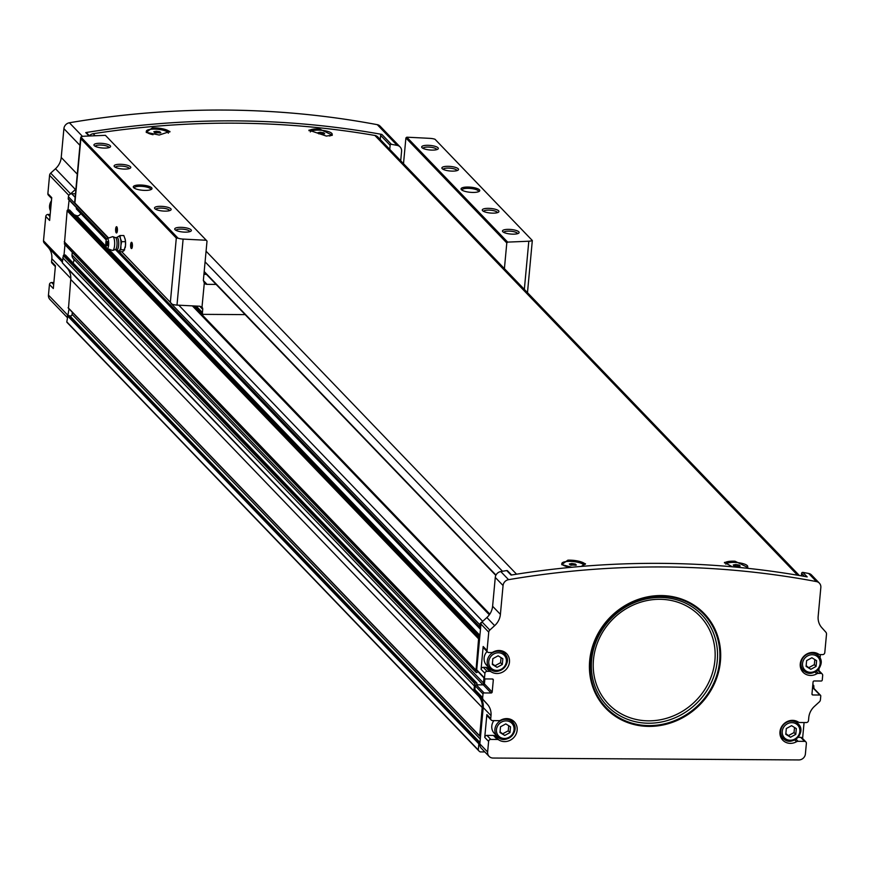 <?xml version="1.0" encoding="UTF-8"?>
<svg xmlns="http://www.w3.org/2000/svg" width="870" height="870" viewBox="0 0 870 870"><rect width="100%" height="100%" fill="white"/><g stroke="black" fill="none" stroke-linecap="round" stroke-linejoin="round"><path stroke-width="1.3" d="M747.428 567.718A11.038 3.023 5.3 0 0 747.645 567.218A11.038 3.023 5.3 0 0 747.613 566.892M724.558 563.031A12.528 3.426 -174.7 0 1 733.323 561.161A12.528 3.426 -174.7 0 1 734.976 561.204L747.819 567.479M561.868 563.858A11.038 3.023 5.3 0 0 561.781 564.162A11.038 3.023 5.3 0 0 561.966 564.815M571.775 567.262L561.726 564.576L567.86 560.171A12.528 3.426 -174.7 0 1 569.437 560.149A12.528 3.426 -174.7 0 1 585.271 564.347M89.371 135.742A6.264 5.742 -43.9 0 1 93.166 133.719A914.74 838.876 -43.9 0 1 374.894 135.459A6.264 5.742 -43.9 0 1 377.895 137.036L799.367 575.527M159.21 135.035L146.214 132.294L152.348 127.89L169.976 131.479L159.21 135.035M319.464 128.923L332.318 135.198L326.326 136.068L308.904 130.174L319.464 128.923A12.528 3.426 -174.7 0 0 317.811 128.88A12.528 3.426 -174.7 0 0 309.046 130.75M567.86 560.171L585.488 563.76L581.171 566.435M732.486 566.816L724.416 562.455L734.976 561.204M331.927 135.437A11.038 3.023 5.3 0 0 332.133 134.937A11.038 3.023 5.3 0 0 332.101 134.611M146.367 131.577A11.038 3.023 5.3 0 0 146.269 131.881A11.038 3.023 5.3 0 0 146.464 132.544M152.348 127.89A12.528 3.426 -174.7 0 1 153.936 127.868A12.528 3.426 -174.7 0 1 169.759 132.066M804.543 576.418L801.607 573.373L801.379 575.864M801.607 573.373A1.044 0.957 -43.9 0 1 802.869 572.395A914.74 838.876 -43.9 0 1 808.654 573.461A6.264 5.742 -43.9 0 1 811.569 575.026L819.355 583.128A6.264 5.742 -43.9 0 1 820.834 587.511L818.17 616.319A16.704 15.323 -43.9 0 0 821.802 627.672L825.815 632.131A3.132 2.871 -43.9 0 1 826.5 634.263L824.793 652.62A2.088 1.914 -43.9 0 1 822.618 654.61L820.127 654.588A3.132 2.871 -43.9 0 1 818.616 654.142A12.006 11.016 -43.9 0 0 803.249 656.926A12.006 11.016 -43.9 0 0 803.086 672.271A12.006 11.016 -43.9 0 0 816.789 673.815A3.132 2.871 -43.9 0 1 818.387 673.391L820.867 673.413A2.088 1.914 -43.9 0 1 822.683 675.424L822.259 680.025A1.044 0.957 -43.9 0 1 821.16 681.014L814.168 680.971A1.044 0.957 -43.9 0 0 813.08 681.96L811.96 693.966A1.044 0.957 -43.9 0 0 812.874 694.978L819.866 695.021A1.044 0.957 -43.9 0 1 820.769 696.022L820.421 699.784A3.132 2.871 -43.9 0 1 819.344 701.894L814.505 706.309A16.704 15.323 -43.9 0 0 808.774 717.587L808.491 720.567A2.088 1.914 -43.9 0 1 806.316 722.557L799.834 722.513A3.132 2.871 -43.9 0 1 798.323 722.067A12.006 11.016 -43.9 0 0 782.946 724.851A12.006 11.016 -43.9 0 0 782.793 740.185A12.006 11.016 -43.9 0 0 796.496 741.74A3.132 2.871 -43.9 0 1 798.084 741.316L804.565 741.36A2.088 1.914 -43.9 0 1 806.381 743.371L805.392 753.964A6.264 5.742 -43.9 0 1 798.845 759.934L493.072 758.042A6.264 5.742 -43.9 0 1 487.624 752.006L488.614 741.403A2.088 1.914 -43.9 0 1 490.8 739.413L497.27 739.457A3.132 2.871 -43.9 0 1 498.793 739.902A12.006 11.016 -43.9 0 0 514.159 737.118A12.006 11.016 -43.9 0 0 514.311 721.785A12.006 11.016 -43.9 0 0 500.609 720.229A3.132 2.871 -43.9 0 1 499.021 720.654L492.54 720.61A2.088 1.914 -43.9 0 1 490.723 718.598L491.006 715.629L483.209 707.527L480.566 736.031L479.685 736.063L482.208 707.517L70.742 279.444L68.512 308.1M477.619 670.835A1.044 0.957 -43.9 0 1 476.706 669.824L480.958 624.062A3.132 2.871 -43.9 0 1 482.034 621.952L486.874 617.537A16.704 15.323 -43.9 0 0 492.605 606.26L495.28 577.441A6.264 5.742 -43.9 0 1 500.772 571.557A914.74 838.876 -43.9 0 1 506.742 570.568A1.044 0.957 -43.9 0 1 507.58 570.829L511.571 574.983M506.742 570.568L511.071 575.07A914.74 838.876 -43.9 0 1 807.197 576.897L802.869 572.395M487.537 651.989L483.666 647.965A2.088 1.914 -43.9 0 1 483.176 646.508L481.066 669.313A2.088 1.914 -43.9 0 1 483.241 667.323L485.732 667.333L489.592 671.357A3.132 2.871 -43.9 0 1 491.104 671.803A12.006 11.016 -43.9 0 0 506.481 669.03A12.006 11.016 -43.9 0 0 506.634 653.685A12.006 11.016 -43.9 0 0 492.931 652.13A3.132 2.871 -43.9 0 1 491.343 652.554L488.853 652.543A2.088 1.914 -43.9 0 1 487.048 650.532L488.744 632.175A3.132 2.871 -43.9 0 1 489.821 630.054L494.66 625.65A16.704 15.323 -43.9 0 0 500.402 614.361L503.067 585.543A6.264 5.742 -43.9 0 1 508.558 579.67A914.74 838.876 -43.9 0 1 816.441 581.573A6.264 5.742 -43.9 0 1 819.355 583.128M810.807 669.302L816.071 666.442L816.604 660.667L811.884 657.753L806.62 660.602L806.077 666.376L810.807 669.302L806.142 665.691M504.72 735.454L509.983 732.594L510.516 726.82L505.785 723.905L500.522 726.765L499.989 732.54L504.72 735.454L500.054 731.844M790.515 737.216L795.778 734.367L796.311 728.592L791.58 725.678L786.317 728.527L785.784 734.302L790.515 737.216L785.849 733.606M497.042 667.355L502.305 664.506L502.838 658.731L498.108 655.806L492.844 658.666L492.311 664.441L497.042 667.355L492.376 663.745M489.592 671.357L487.113 671.346A2.088 1.914 -43.9 0 0 484.927 673.336L484.503 677.937L476.706 669.824M491.006 715.629A16.704 15.323 -43.9 0 0 487.374 704.287L483.35 699.817A3.132 2.871 -43.9 0 1 482.665 697.696L483.013 693.934A1.044 0.957 -43.9 0 1 484.111 692.944L491.104 692.988A1.044 0.957 -43.9 0 0 492.192 691.987L493.312 679.992A1.044 0.957 -43.9 0 0 492.398 678.981L485.406 678.937A1.044 0.957 -43.9 0 1 484.503 677.937M67.218 317.463L49.938 299.487A6.264 5.742 -43.9 0 1 48.459 295.104L49.449 284.512A2.088 1.914 -43.9 0 1 51.624 282.522L53.864 282.532M55.343 266.59L52.048 263.164A2.088 1.914 -43.9 0 1 51.558 261.707L51.83 258.727L70.807 278.465M51.656 198.523L48.372 195.097A2.088 1.914 -43.9 0 1 47.872 193.629L51.743 197.653L49.623 220.458L45.762 216.434L43.5 240.794A3.132 2.871 -43.9 0 0 44.185 242.926L48.198 247.384A16.704 15.323 -43.9 0 1 51.83 258.727M45.762 216.434A2.088 1.914 -43.9 0 1 47.948 214.455L50.177 214.466M47.872 193.629L49.579 175.316A3.241 2.969 -43.9 0 1 50.688 173.13L55.495 168.747L75.407 189.464A16.704 15.323 -43.9 0 0 75.907 188.997M380.244 139.472L380.614 135.394L390.141 145.301A1.044 0.957 -43.9 0 1 391.402 144.322A914.74 838.876 -43.9 0 1 397.188 145.388A6.264 5.742 -43.9 0 1 400.102 146.943L380.19 126.237A6.264 5.742 -43.9 0 0 377.275 124.671A914.74 838.876 -43.9 0 0 69.393 122.768A6.264 5.742 -43.9 0 0 63.901 128.651L61.226 157.459A16.704 15.323 -43.9 0 1 55.495 168.747M49.449 284.512L53.309 288.535L55.43 265.731L51.558 261.707M67.588 322.977A8.352 7.656 -43.9 0 1 67.251 322.639A8.352 7.656 -43.9 0 1 66.936 322.291A0.631 0.576 -43.9 0 1 66.805 321.878L69.024 308.817M487.374 704.287L475.564 691.715A3.132 2.871 -43.9 0 1 474.879 689.584L475.227 685.832A1.044 0.957 -43.9 0 1 476.314 684.831L477.01 684.429A0.631 0.576 -43.9 0 1 476.977 684.168L476.945 683.146L475.651 683.026A0.837 0.761 -43.9 0 0 474.803 683.689L473.758 690.823L478.576 696.174L67.11 268.09L62.292 262.751L63.336 255.606A0.837 0.761 -43.9 0 1 64.021 254.975L64.967 244.687M64.989 244.535A0.837 0.761 -43.9 0 1 64.423 243.894L67.12 210.747A0.837 0.761 -43.9 0 1 67.99 209.942L69.111 200.035M820.377 654.588L820.051 658.068M819.083 668.551L818.898 670.531M804.076 722.535L802.597 738.478M812.787 685.114L813.069 685.114A0.837 0.761 -43.9 0 1 813.798 685.777L813.928 688.431M812.602 687.072A1.044 0.957 -43.9 0 1 812.732 687.191L820.519 695.293M489.103 756.389L481.317 748.276A6.264 5.742 -43.9 0 1 479.838 743.904L480.566 736.031M484.829 751.941L480.218 751.908A8.352 7.656 -43.9 0 1 478.717 750.723A8.352 7.656 -43.9 0 1 478.402 750.364A0.631 0.576 -43.9 0 1 478.272 749.951L478.848 743.817L479.87 743.567M478.576 696.174A16.704 15.323 -43.9 0 1 482.208 707.517M479.577 696.174A16.704 15.323 -43.9 0 1 483.209 707.527M478.13 671.781L476.619 672.63A0.837 0.761 -43.9 0 1 475.89 671.966L478.587 638.819A0.837 0.761 -43.9 0 1 479.457 638.025L479.664 638.025M390.141 145.301L389.76 149.379M68.958 199.545A0.837 0.761 -43.9 0 1 68.23 198.741L68.415 196.74A3.132 2.871 -43.9 0 1 70.405 194.032A3.241 2.969 -43.9 0 1 70.59 193.847L75.407 189.464M70.405 194.032A3.132 2.871 -43.9 0 1 71.699 193.76L75.462 193.782M400.102 146.943A6.264 5.742 -43.9 0 1 401.581 151.326L400.7 160.765M89.599 135.981L86.587 132.849A1.044 0.957 -43.9 0 0 85.76 132.588A914.74 838.876 -43.9 0 1 381.876 134.415L391.402 144.322M67.11 268.09A16.704 15.323 -43.9 0 1 70.742 279.444M480.621 627.618L480.425 627.618A0.837 0.761 -43.9 0 1 479.696 626.813L479.881 624.812A3.132 2.871 -43.9 0 1 481.871 622.104M475.716 669.824L64.239 241.74M474.226 685.821L62.76 257.748M473.758 690.823L62.292 262.751M480.283 739.054L72.101 314.396A1.675 1.533 -43.9 0 1 69.948 315.93L68.404 315.495M72.101 314.396L72.308 312.232M64.021 254.975A0.837 0.761 -43.9 0 1 64.184 254.953L65.576 255.334M483.035 684.875L73.156 258.455A3.339 3.067 -43.9 0 1 72.917 262.805M73.156 258.455A5.22 4.785 -43.9 0 1 72.025 254.91L72.264 252.278M492.192 691.987L484.405 683.885A1.044 0.957 -43.9 0 1 483.666 684.82A5.22 4.785 -43.9 0 1 483.492 682.983L483.97 677.85M479.762 636.894L69.393 209.953L68.197 209.953M74.157 214.749L76.44 215.619A3.132 2.871 -43.9 0 0 80.627 213.357M106.27 239.979L76.408 208.963L76.408 207.625M483.666 684.82A1.044 0.957 -43.9 0 1 483.318 684.875L477.173 684.842M498.14 737.26A12.006 11.016 -43.9 0 1 494.921 735.879A3.132 2.871 -43.9 0 0 493.41 735.433L486.928 735.389A2.088 1.914 -43.9 0 0 484.742 737.379L486.863 714.574L490.723 718.598M484.405 683.885L484.884 678.774M485.732 667.333A3.132 2.871 -43.9 0 1 487.243 667.779L491.104 671.803M504.415 651.945A12.006 11.016 -43.9 0 1 505.426 654.784M490.462 669.171A12.006 11.016 -43.9 0 1 487.243 667.779M501.74 650.847L504.752 653.99C513.855 662.581 497.923 677.893 489.701 668.464A10.44 9.581 -43.9 0 1 487.233 661.167A10.44 9.581 -43.9 0 1 494.116 652.021A10.44 9.581 -43.9 0 1 504.752 653.99A10.44 9.581 -43.9 0 1 503.86 668.127A10.44 9.581 -43.9 0 1 489.701 668.464L486.58 665.224A10.44 9.581 -43.9 0 1 484.122 657.927A10.44 9.581 -43.9 0 1 487.059 651.5M818.104 669.748A2.088 1.914 -43.9 0 1 818.322 669.943L822.193 673.956M804.228 671.107A12.006 11.016 -43.9 0 1 801.444 669.987M491.224 720.055L487.352 716.043A2.088 1.914 -43.9 0 1 486.863 714.574M512.104 720.045A12.006 11.016 -43.9 0 1 513.115 722.872M509.418 718.946L512.441 722.089C521.532 730.669 505.6 745.992 497.379 736.553A10.44 9.581 -43.9 0 1 494.91 729.256A10.44 9.581 -43.9 0 1 501.794 720.11A10.44 9.581 -43.9 0 1 512.441 722.089A10.44 9.581 -43.9 0 1 511.549 736.227A10.44 9.581 -43.9 0 1 497.379 736.553L494.258 733.312A10.44 9.581 -43.9 0 1 491.8 726.015A10.44 9.581 -43.9 0 1 493.888 720.621M798.116 737.314L800.704 737.336A2.088 1.914 -43.9 0 1 802.02 737.89L805.892 741.903M783.935 739.032A12.006 11.016 -43.9 0 1 781.14 737.901M501.044 657.622L500.565 662.701L502.305 664.506M500.565 662.701L495.302 665.561M794.517 727.483L794.038 732.562L795.778 734.367M794.038 732.562L788.775 735.422M508.722 725.721L508.254 730.8L509.983 732.594M508.254 730.8L502.99 733.649M814.809 659.558L814.342 664.636L816.071 666.442M814.342 664.636L809.078 667.497M380.614 135.394A1.044 0.957 -43.9 0 1 381.876 134.415M153.044 134.698A11.038 3.023 -174.7 0 1 146.334 131.25A11.038 3.023 -174.7 0 1 157.448 129.249A11.038 3.023 -174.7 0 1 168.312 133.208M156.328 131.229L153.827 131.729L154.827 132.773L160.819 132.805L159.819 131.772L156.328 131.229L156.165 132.98M310.307 131.935A11.038 3.023 -174.7 0 1 322.085 130.337A11.038 3.023 -174.7 0 1 332.199 134.306A11.038 3.023 -174.7 0 1 329.469 135.992M320.203 132.24L317.702 132.751L318.703 133.784L324.706 133.828L323.705 132.784L320.203 132.24L320.04 133.991M568.556 566.979A11.038 3.023 -174.7 0 1 561.835 563.532A11.038 3.023 -174.7 0 1 572.96 561.531A11.038 3.023 -174.7 0 1 583.824 565.489M571.829 563.51L569.328 564.01L570.328 565.054L576.332 565.087L575.331 564.054L571.829 563.51L571.666 565.261M725.819 564.217A11.038 3.023 -174.7 0 1 737.597 562.618A11.038 3.023 -174.7 0 1 747.7 566.587A11.038 3.023 -174.7 0 1 745.633 568.099M735.715 564.521L733.214 565.021L734.215 566.065L740.207 566.098L739.206 565.065L735.715 564.521L735.552 566.272M159.699 133.034L159.819 131.772M739.087 566.326L739.206 565.065M575.211 565.315L575.331 564.054M323.586 134.045L323.705 132.784M204.678 272.495L204.069 272.854M216.13 284.414L207.049 284.359A4.176 3.828 -43.9 0 1 204.298 283.131L201.992 307.153M206.255 240.24L105.422 135.339A1115.231 304.978 5.3 0 0 84.249 136.22A6.264 1.718 5.3 0 0 80.866 137.079L80.856 138.765L176.305 238.075L178.045 238.184A6.264 1.718 5.3 0 0 183.113 239.087A1115.231 304.978 5.3 0 0 206.255 240.24L207.017 241.077L203.373 280.281L204.298 283.131M245.166 314.614L202.862 314.353A3.132 2.871 -43.9 0 1 202.438 312.547L202.732 309.35A3.132 2.871 -43.9 0 0 202.058 307.24L199.926 306.24A1115.231 304.978 -174.7 0 1 176.991 305.098A6.264 1.718 -174.7 0 1 172.216 304.282L121.735 251.713M130.652 244.535A3.132 0.913 90.4 0 1 131.816 242.447A3.132 0.913 90.4 0 1 132.425 245.438A3.132 0.913 90.4 0 1 131.783 248.418A3.132 0.913 90.4 0 1 130.87 247.667A3.132 0.913 90.4 0 1 130.652 244.535M115.656 228.919A3.132 0.913 90.4 0 1 116.808 226.842A3.132 0.913 90.4 0 1 117.428 229.832A3.132 0.913 90.4 0 1 116.776 232.812A3.132 0.913 90.4 0 1 115.862 232.051A3.132 0.913 90.4 0 1 115.656 228.919M145.246 190.41A9.396 2.566 -174.7 0 1 133.61 187.605A9.396 2.566 -174.7 0 1 142.887 185.147A9.396 2.566 -174.7 0 1 151.554 189.268A9.396 2.566 -174.7 0 1 145.246 190.41M124.758 169.095A8.352 2.284 -174.7 0 1 114.416 166.605A8.352 2.284 -174.7 0 1 122.659 164.419A8.352 2.284 -174.7 0 1 130.369 168.084A8.352 2.284 -174.7 0 1 124.758 169.095M165.159 211.127A8.352 2.284 -174.7 0 1 154.806 208.626A8.352 2.284 -174.7 0 1 163.06 206.451A8.352 2.284 -174.7 0 1 170.759 210.105A8.352 2.284 -174.7 0 1 165.159 211.127M185.353 232.138A8.352 2.284 -174.7 0 1 175.011 229.647A8.352 2.284 -174.7 0 1 183.255 227.461A8.352 2.284 -174.7 0 1 190.954 231.126A8.352 2.284 -174.7 0 1 185.353 232.138M104.563 148.085A8.352 2.284 -174.7 0 1 94.221 145.584A8.352 2.284 -174.7 0 1 102.464 143.409A8.352 2.284 -174.7 0 1 110.164 147.073A8.352 2.284 -174.7 0 1 104.563 148.085M178.045 238.184L80.866 137.079M473.008 192.433A9.396 2.566 -174.7 0 1 461.372 189.627A9.396 2.566 -174.7 0 1 470.648 187.18A9.396 2.566 -174.7 0 1 479.316 191.291A9.396 2.566 -174.7 0 1 473.008 192.433M452.52 171.118A8.352 2.284 -174.7 0 1 442.178 168.628A8.352 2.284 -174.7 0 1 450.421 166.442A8.352 2.284 -174.7 0 1 458.12 170.107A8.352 2.284 -174.7 0 1 452.52 171.118M492.92 213.15A8.352 2.284 -174.7 0 1 482.567 210.66A8.352 2.284 -174.7 0 1 490.821 208.474A8.352 2.284 -174.7 0 1 498.521 212.139A8.352 2.284 -174.7 0 1 492.92 213.15M513.115 234.16A8.352 2.284 -174.7 0 1 502.773 231.67A8.352 2.284 -174.7 0 1 511.016 229.484A8.352 2.284 -174.7 0 1 518.716 233.149A8.352 2.284 -174.7 0 1 513.115 234.16M432.325 150.108A8.352 2.284 -174.7 0 1 421.972 147.617A8.352 2.284 -174.7 0 1 430.226 145.431A8.352 2.284 -174.7 0 1 437.925 149.096A8.352 2.284 -174.7 0 1 432.325 150.108M504.404 268.656L506.797 242.937L507.634 242.099A1115.231 304.978 5.3 0 0 528.808 241.218A6.264 1.718 5.3 0 0 532.19 240.37L435.011 139.265A6.264 1.718 5.3 0 0 429.943 138.363A1115.231 304.978 5.3 0 0 406.801 137.199L405.898 137.96L403.506 163.68M507.634 242.099L406.801 137.199M203.928 274.311A9.918 2.708 5.3 0 0 205.374 274.354A9.918 2.708 5.3 0 0 206.451 274.344M202.862 314.353L194.836 306.001M80.856 138.765L74.896 202.982L108.609 238.043M506.797 242.937L405.898 137.96M95.232 146.312A6.938 1.903 -174.7 0 1 102.301 145.149A6.938 1.903 -174.7 0 1 109.033 147.595M176.023 230.365A6.938 1.903 -174.7 0 1 183.091 229.201A6.938 1.903 -174.7 0 1 189.834 231.648M155.828 209.355A6.938 1.903 -174.7 0 1 162.897 208.191A6.938 1.903 -174.7 0 1 169.628 210.627M115.427 167.323A6.938 1.903 -174.7 0 1 122.496 166.159A6.938 1.903 -174.7 0 1 129.238 168.606M422.994 148.335A6.938 1.903 -174.7 0 1 430.063 147.171A6.938 1.903 -174.7 0 1 436.794 149.618M503.784 232.388A6.938 1.903 -174.7 0 1 510.853 231.224A6.938 1.903 -174.7 0 1 517.596 233.671M483.589 211.377A6.938 1.903 -174.7 0 1 490.658 210.214A6.938 1.903 -174.7 0 1 497.39 212.661M443.189 169.345A6.938 1.903 -174.7 0 1 450.258 168.182A6.938 1.903 -174.7 0 1 457 170.629M462.013 190.149A8.352 2.284 -174.7 0 1 462.003 189.964A8.352 2.284 -174.7 0 1 470.529 188.464A8.352 2.284 -174.7 0 1 478.63 191.509A8.352 2.284 -174.7 0 1 478.587 191.694M134.252 188.127A8.352 2.284 -174.7 0 1 134.241 187.942A8.352 2.284 -174.7 0 1 142.767 186.43A8.352 2.284 -174.7 0 1 150.869 189.486A8.352 2.284 -174.7 0 1 150.825 189.66M117.026 232.399A2.566 0.75 90.4 0 1 116.352 229.093A2.566 0.75 90.4 0 1 117.058 227.255M132.023 248.004A2.566 0.75 90.4 0 1 131.348 244.698A2.566 0.75 90.4 0 1 132.055 242.871M120.886 245.699L121.659 241.664L120.441 238.587A7.308 2.121 90.4 0 1 120.886 245.699A7.308 2.121 90.4 0 1 119.31 250.712L120.908 249.744L120.886 245.699M120.006 235.52L118.418 236.488A7.308 2.121 90.4 0 1 118.537 236.401A7.308 2.121 90.4 0 1 120.441 238.587L120.006 235.52L123.823 235.542L125.258 239.598A7.308 2.121 90.4 0 1 125.487 245.731L123.91 250.745L122.322 251.713L118.505 251.691L119.31 250.712A7.308 2.121 90.4 0 1 118.45 250.799L115.449 249.527L112.828 250.419A6.895 2.001 90.4 0 1 112.426 250.419L107.097 248.516A5.013 1.457 90.4 0 1 105.89 242.088A5.013 1.457 90.4 0 1 107.162 238.543A5.013 1.457 90.4 0 1 108.728 243.535A5.013 1.457 90.4 0 1 107.097 248.516M106.695 242.926A2.088 0.609 90.4 0 1 107.01 241.675A2.088 0.609 90.4 0 1 107.88 243.535A2.088 0.609 90.4 0 1 106.988 245.383A2.088 0.609 90.4 0 1 106.901 245.199M107.162 238.543L112.513 236.705A6.895 2.001 90.4 0 1 112.915 236.705A6.895 2.001 90.4 0 1 114.666 243.578A6.895 2.001 90.4 0 1 112.828 250.419M117.95 250.484L118.505 251.691M121.659 241.664L125.465 241.686L125.487 245.731A7.308 2.121 90.4 0 1 125.204 247.678A7.308 2.121 90.4 0 1 125.171 247.83L125.204 247.678M125.03 238.619L125.465 241.686M120.908 249.744L124.715 249.766M516.552 574.189L206.07 251.191M95.124 135.753L93.166 133.719M797.594 575.222L374.894 135.459M816.441 581.573L808.654 573.461M508.558 579.67L500.772 571.557M802.553 663.473A9.189 8.428 -43.9 0 1 816.451 655.926A9.189 8.428 -43.9 0 1 815.038 671.172A9.189 8.428 -43.9 0 1 802.553 663.473M496.465 729.625A9.189 8.428 -43.9 0 1 510.353 722.089A9.189 8.428 -43.9 0 1 508.939 737.325A9.189 8.428 -43.9 0 1 496.465 729.625M782.25 731.387A9.189 8.428 -43.9 0 1 796.148 723.851A9.189 8.428 -43.9 0 1 794.734 739.098A9.189 8.428 -43.9 0 1 782.25 731.387M488.777 661.526A9.189 8.428 -43.9 0 1 502.675 653.99A9.189 8.428 -43.9 0 1 501.261 669.237A9.189 8.428 -43.9 0 1 488.777 661.526M720.414 661.374A68.306 62.64 136.1 0 0 627.618 604.117A68.306 62.64 136.1 0 0 617.113 717.435A68.306 62.64 136.1 0 0 720.414 661.374M48.459 295.104L479.381 743.437M43.5 240.794L62.499 260.565M49.579 175.316L68.871 195.391M483.35 699.817L475.564 691.715M483.176 646.508L487.048 650.532M488.744 632.175L480.958 624.062M481.066 669.313L484.927 673.336M483.013 693.934L475.227 685.832M482.665 697.696L474.879 689.584M503.067 585.543L495.28 577.441M500.402 614.361L492.605 606.26M50.688 173.13L70.59 193.847M69.393 122.768L82.509 136.416M85.76 132.588L89.044 136.014M377.275 124.671L397.188 145.388M478.848 743.817L67.381 315.734M478.272 749.951L66.805 321.878M479.881 624.812L170.944 303.38M80.638 137.949L74.592 203.145L108.261 238.162L68.415 196.74M479.696 626.813L119.125 251.691M106.782 238.848L68.23 198.741M478.587 638.819L67.12 210.747M489.321 614.807L192.379 305.881M482.698 621.343L178.807 305.185M75.135 197.338L71.699 193.76M479.587 735.77L68.121 307.697M478.402 750.364L66.936 322.291M479.968 742.501L69.948 315.93M474.803 683.689L63.336 255.606M475.651 683.026L64.184 254.953M476.684 683.037L65.217 254.964M483.492 682.983L72.025 254.91M475.89 671.966L64.423 243.894M479.457 638.025L67.99 209.942M479.903 635.372L108.554 249.037M106.075 246.46L76.44 215.619M480.468 629.282L115.449 249.527A5.981 1.729 90.4 0 0 117.048 243.589A5.981 1.729 90.4 0 0 115.525 237.63L112.915 236.705M480.479 629.162L115.558 249.494M106.303 239.87L76.31 208.669M48.198 247.384L62.357 262.109M44.185 242.926L62.379 261.859M61.226 157.459L77.278 174.163M63.901 128.651L79.953 145.344M487.624 752.006L479.838 743.904M484.742 737.379L488.614 741.403M489.821 630.054L482.034 621.952M494.66 625.65L486.874 617.537M812.874 694.978L811.96 694.032M819.866 695.021L812.569 687.43M484.111 692.944L476.314 684.831M491.104 692.988L483.318 684.875M493.312 679.992L492.344 678.981M49.981 216.576L47.948 214.455M483.241 667.323L487.113 671.346M817.724 670.128L820.867 673.413M816.343 671.259L818.387 673.391M815.07 672.031L816.789 673.815M53.668 284.642L51.624 282.522M486.928 735.389L490.8 739.413M493.41 735.433L497.27 739.457M494.921 735.879L498.793 739.902M800.704 737.336L804.565 741.36M796.039 739.185L798.084 741.316M794.778 739.946L796.496 741.74M51.482 200.502L49.514 205.722L50.503 210.986A10.44 9.581 -43.9 0 1 49.568 205.831A10.44 9.581 -43.9 0 1 51.46 200.709M801.009 663.103A10.44 9.581 -43.9 0 1 807.893 653.957A10.44 9.581 -43.9 0 1 818.529 655.926A10.44 9.581 -43.9 0 1 817.637 670.063A10.44 9.581 -43.9 0 1 803.467 670.4A10.44 9.581 -43.9 0 1 801.009 663.103M780.705 731.028A10.44 9.581 -43.9 0 1 787.589 721.882A10.44 9.581 -43.9 0 1 798.225 723.851A10.44 9.581 -43.9 0 1 797.333 737.988A10.44 9.581 -43.9 0 1 783.174 738.325A10.44 9.581 -43.9 0 1 780.705 731.028M714.901 660.45A63.445 58.181 136.1 0 0 628.705 607.26A63.445 58.181 136.1 0 0 618.94 712.508A63.445 58.181 136.1 0 0 714.901 660.45M717.271 660.721A65.663 60.215 136.1 0 0 628.075 605.683A65.663 60.215 136.1 0 0 617.972 714.607A65.663 60.215 136.1 0 0 717.271 660.721M719.62 661.287A67.566 61.966 136.1 0 0 627.836 604.639A67.566 61.966 136.1 0 0 617.439 716.728A67.566 61.966 136.1 0 0 719.62 661.287M495.976 575.081L204.189 271.516M502.501 571.275L205.081 261.848M205.864 273.735A7.83 2.142 -174.7 0 1 204.798 273.756A7.83 2.142 -174.7 0 1 203.982 273.735M207.049 284.359L203.362 280.521M176.305 238.075L170.357 302.281M202.438 312.547L196.196 306.066M202.732 309.35L199.73 306.229M183.113 239.087L176.991 305.098M528.808 241.218L524.338 289.395M115.525 237.63L116.667 237.532A6.155 1.783 90.4 0 1 118.733 243.6A6.155 1.783 90.4 0 1 116.591 249.646M813.602 685.342L812.841 684.549M478.717 750.723L67.251 322.639M479.685 736.063L68.219 307.991M476.945 683.146L65.478 255.073M476.097 672.412L64.619 244.329M479.783 636.742L69.654 210.061M480.468 629.325L115.416 249.538M106.26 240.011L76.408 208.963M479.903 627.4L118.766 251.691M118.244 251.147L117.102 249.951M106.64 239.076L68.425 199.328M489.821 614.1L193.618 305.935M484.753 678.665L476.956 670.563M815.505 652.783L818.529 655.926C827.631 664.517 811.688 679.84 803.467 670.4L800.454 667.257M795.213 720.708L798.225 723.851C807.327 732.442 791.395 747.754 783.174 738.325L780.151 735.183M495.824 575.396L204.145 271.951M146.334 131.25L146.269 131.881M332.199 134.306L332.133 134.937M561.835 563.532L561.781 564.162M747.7 566.587L747.645 567.218M532.32 240.533L527.481 292.668M107.01 241.675L106.988 245.383M107.075 245.514L106.521 243.502L107.097 241.545M116.667 237.532L118.537 236.401"/></g></svg>
